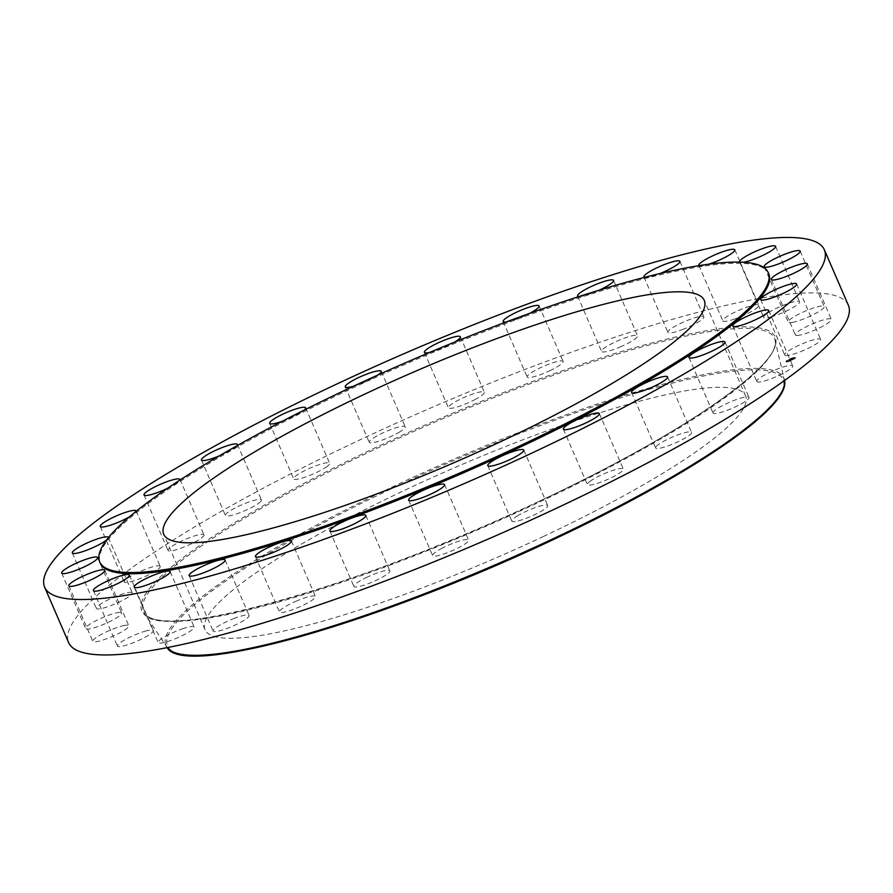 <?xml version="1.0" encoding="UTF-8"?>
<svg xmlns="http://www.w3.org/2000/svg" width="893" height="893" viewBox="0 0 893 893"><rect width="100%" height="100%" fill="white"/><g stroke="black" fill="none" stroke-linecap="round" stroke-linejoin="round"><path stroke-width="0.67" stroke-dasharray="4.46 3.35" d="M785.215 355.425A19.601 3.304 -23.4 0 0 805.609 349.543A19.601 3.304 -23.4 0 0 820.667 339.44A19.601 3.304 -23.4 0 0 820.131 339.027A19.601 3.304 -23.4 0 0 799.748 344.91A19.601 3.304 -23.4 0 0 784.69 355.012A19.601 3.304 -23.4 0 0 785.215 355.425M768.773 273.827A364.221 61.371 -23.4 0 0 350.48 389.058A364.221 61.371 -23.4 0 0 100.239 563.126M739.772 262.107A19.601 3.304 -23.4 0 0 743.467 262.263M699.04 265.634A19.601 3.304 -23.4 0 0 708.729 264.205M644.489 277.366A19.601 3.304 -23.4 0 0 658.398 274.14A19.601 3.304 -23.4 0 0 659.894 273.559M578.988 296.532A19.601 3.304 -23.4 0 0 596.077 291.553A19.601 3.304 -23.4 0 0 599.203 290.18M506.052 322.038A19.601 3.304 -23.4 0 0 525.664 315.341A19.601 3.304 -23.4 0 0 529.571 313.41M429.589 352.456A19.601 3.304 -23.4 0 0 450.675 344.296A19.601 3.304 -23.4 0 0 454.559 342.131M353.684 386.144A19.601 3.304 -23.4 0 0 374.881 376.969A19.601 3.304 -23.4 0 0 378.085 374.926M282.333 421.25A19.601 3.304 -23.4 0 0 302.068 411.729A19.601 3.304 -23.4 0 0 304.234 410.088M219.22 455.921A19.601 3.304 -23.4 0 0 235.897 446.824A19.601 3.304 -23.4 0 0 236.969 445.752M167.471 488.326A19.601 3.304 -23.4 0 0 179.694 480.501A19.601 3.304 -23.4 0 0 179.951 480.054M129.452 516.824A19.601 3.304 -23.4 0 0 136.272 511.198M106.669 539.863A19.601 3.304 -23.4 0 0 108.354 537.709M848.35 305.227A424.789 71.574 -23.4 0 0 360.504 439.613A424.789 71.574 -23.4 0 0 68.649 642.636M543.245 536.57A294.489 49.617 -23.4 0 0 745.577 395.822A294.489 49.617 -23.4 0 0 407.375 488.996A294.489 49.617 -23.4 0 0 205.044 629.732A294.489 49.617 -23.4 0 0 543.245 536.57M119.684 612.408A19.601 3.304 -23.4 0 0 98.766 619.362A19.601 3.304 -23.4 0 0 85.683 628.549A19.601 3.304 -23.4 0 0 87.659 629.107A19.601 3.304 -23.4 0 0 108.566 622.164A19.601 3.304 -23.4 0 0 121.66 612.978A19.601 3.304 -23.4 0 0 119.684 612.408M792.415 322.406A19.601 3.304 -23.4 0 0 812.998 314.805A19.601 3.304 -23.4 0 0 824.172 306.556A19.601 3.304 -23.4 0 0 819.953 306.254A19.601 3.304 -23.4 0 0 799.369 313.867A19.601 3.304 -23.4 0 0 788.195 322.116A19.601 3.304 -23.4 0 0 792.415 322.406M124.573 625.446A19.601 3.304 -23.4 0 0 104.001 633.048A19.601 3.304 -23.4 0 0 92.827 641.308A19.601 3.304 -23.4 0 0 97.047 641.598A19.601 3.304 -23.4 0 0 117.63 633.997A19.601 3.304 -23.4 0 0 128.793 625.736A19.601 3.304 -23.4 0 0 124.573 625.446M770.782 316.97A19.601 3.304 -23.4 0 0 790.249 309.112A19.601 3.304 -23.4 0 0 799.592 301.789A19.601 3.304 -23.4 0 0 792.437 302.18A19.601 3.304 -23.4 0 0 772.97 310.038A19.601 3.304 -23.4 0 0 763.627 317.361A19.601 3.304 -23.4 0 0 770.782 316.97M146.218 630.882A19.601 3.304 -23.4 0 0 126.75 638.752A19.601 3.304 -23.4 0 0 117.407 646.063A19.601 3.304 -23.4 0 0 124.562 645.684A19.601 3.304 -23.4 0 0 144.03 637.825A19.601 3.304 -23.4 0 0 153.373 630.503A19.601 3.304 -23.4 0 0 146.218 630.882M733.477 319.404A19.601 3.304 -23.4 0 0 758.816 305.272A19.601 3.304 -23.4 0 0 748.178 306.701A19.601 3.304 -23.4 0 0 722.839 320.833A19.601 3.304 -23.4 0 0 733.477 319.404M183.512 628.449A19.601 3.304 -23.4 0 0 158.184 642.592A19.601 3.304 -23.4 0 0 168.822 641.152A19.601 3.304 -23.4 0 0 194.149 627.02A19.601 3.304 -23.4 0 0 183.512 628.449M682.386 329.584A19.601 3.304 -23.4 0 0 703.874 316.814A19.601 3.304 -23.4 0 0 689.396 319.616A19.601 3.304 -23.4 0 0 667.908 332.386A19.601 3.304 -23.4 0 0 682.386 329.584M234.602 618.269A19.601 3.304 -23.4 0 0 213.114 631.038A19.601 3.304 -23.4 0 0 227.603 628.237A19.601 3.304 -23.4 0 0 249.091 615.478A19.601 3.304 -23.4 0 0 234.602 618.269M620.077 347.009A19.601 3.304 -23.4 0 0 637.535 335.857A19.601 3.304 -23.4 0 0 619.028 340.266A19.601 3.304 -23.4 0 0 601.569 351.418A19.601 3.304 -23.4 0 0 620.077 347.009M296.923 600.855A19.601 3.304 -23.4 0 0 279.453 612.006A19.601 3.304 -23.4 0 0 297.961 607.586A19.601 3.304 -23.4 0 0 315.43 596.435A19.601 3.304 -23.4 0 0 296.923 600.855M549.664 370.785A19.601 3.304 -23.4 0 0 563.126 361.419A19.601 3.304 -23.4 0 0 540.622 367.626A19.601 3.304 -23.4 0 0 527.149 376.991A19.601 3.304 -23.4 0 0 549.664 370.785M367.336 577.068A19.601 3.304 -23.4 0 0 353.874 586.433A19.601 3.304 -23.4 0 0 376.377 580.238A19.601 3.304 -23.4 0 0 389.839 570.873A19.601 3.304 -23.4 0 0 367.336 577.068M474.674 399.74A19.601 3.304 -23.4 0 0 484.363 392.239A19.601 3.304 -23.4 0 0 458.087 400.31A19.601 3.304 -23.4 0 0 448.398 407.811A19.601 3.304 -23.4 0 0 474.674 399.74M442.325 548.112A19.601 3.304 -23.4 0 0 432.625 555.613A19.601 3.304 -23.4 0 0 458.902 547.554A19.601 3.304 -23.4 0 0 468.602 540.053A19.601 3.304 -23.4 0 0 442.325 548.112M398.87 432.424A19.601 3.304 -23.4 0 0 405.21 426.765A19.601 3.304 -23.4 0 0 394.215 428.327A19.601 3.304 -23.4 0 0 375.573 436.688A19.601 3.304 -23.4 0 0 369.244 442.336A19.601 3.304 -23.4 0 0 380.239 440.785A19.601 3.304 -23.4 0 0 398.87 432.424M518.119 515.44A19.601 3.304 -23.4 0 0 511.778 521.088A19.601 3.304 -23.4 0 0 522.785 519.536A19.601 3.304 -23.4 0 0 541.415 511.176A19.601 3.304 -23.4 0 0 547.755 505.527A19.601 3.304 -23.4 0 0 536.76 507.079A19.601 3.304 -23.4 0 0 518.119 515.44M326.068 467.173A19.601 3.304 -23.4 0 0 329.629 463.266A19.601 3.304 -23.4 0 0 316.725 465.487A19.601 3.304 -23.4 0 0 297.224 474.931A19.601 3.304 -23.4 0 0 293.663 478.838A19.601 3.304 -23.4 0 0 306.567 476.628A19.601 3.304 -23.4 0 0 326.068 467.173M590.932 480.68A19.601 3.304 -23.4 0 0 587.36 484.586A19.601 3.304 -23.4 0 0 600.263 482.376A19.601 3.304 -23.4 0 0 619.764 472.933A19.601 3.304 -23.4 0 0 623.336 469.026A19.601 3.304 -23.4 0 0 610.432 471.236A19.601 3.304 -23.4 0 0 590.932 480.68M259.896 502.279A19.601 3.304 -23.4 0 0 261.415 499.913A19.601 3.304 -23.4 0 0 246.546 502.859A19.601 3.304 -23.4 0 0 226.956 513.118A19.601 3.304 -23.4 0 0 225.438 515.484A19.601 3.304 -23.4 0 0 240.317 512.537A19.601 3.304 -23.4 0 0 259.896 502.279M657.103 445.585A19.601 3.304 -23.4 0 0 655.585 447.94A19.601 3.304 -23.4 0 0 670.453 444.993A19.601 3.304 -23.4 0 0 690.032 434.735A19.601 3.304 -23.4 0 0 691.55 432.379A19.601 3.304 -23.4 0 0 676.682 435.326A19.601 3.304 -23.4 0 0 657.103 445.585M203.682 535.945A19.601 3.304 -23.4 0 0 203.984 534.862A19.601 3.304 -23.4 0 0 187.106 538.602A19.601 3.304 -23.4 0 0 168.308 549.351A19.601 3.304 -23.4 0 0 168.007 550.434A19.601 3.304 -23.4 0 0 184.896 546.695A19.601 3.304 -23.4 0 0 203.682 535.945M713.306 411.907A19.601 3.304 -23.4 0 0 713.016 412.99A19.601 3.304 -23.4 0 0 729.894 409.251A19.601 3.304 -23.4 0 0 748.691 398.501A19.601 3.304 -23.4 0 0 748.981 397.43A19.601 3.304 -23.4 0 0 732.104 401.169A19.601 3.304 -23.4 0 0 713.306 411.907M160.249 566.508A19.601 3.304 -23.4 0 0 160.215 566.374A19.601 3.304 -23.4 0 0 141.306 570.951A19.601 3.304 -23.4 0 0 124.205 581.801A19.601 3.304 -23.4 0 0 124.239 581.935A19.601 3.304 -23.4 0 0 143.148 577.358A19.601 3.304 -23.4 0 0 160.249 566.508M756.739 381.344A19.601 3.304 -23.4 0 0 756.784 381.49A19.601 3.304 -23.4 0 0 775.682 376.902A19.601 3.304 -23.4 0 0 792.794 366.063A19.601 3.304 -23.4 0 0 792.75 365.918A19.601 3.304 -23.4 0 0 773.851 370.506A19.601 3.304 -23.4 0 0 756.739 381.344M131.773 592.439A19.601 3.304 -23.4 0 0 111.391 598.321A19.601 3.304 -23.4 0 0 96.332 608.423A19.601 3.304 -23.4 0 0 96.857 608.836A19.601 3.304 -23.4 0 0 117.251 602.954A19.601 3.304 -23.4 0 0 132.309 592.852A19.601 3.304 -23.4 0 0 131.773 592.439M797.315 335.444A19.601 3.304 -23.4 0 0 818.234 328.501A19.601 3.304 -23.4 0 0 831.316 319.314A19.601 3.304 -23.4 0 0 829.34 318.745A19.601 3.304 -23.4 0 0 808.422 325.699A19.601 3.304 -23.4 0 0 795.339 334.886A19.601 3.304 -23.4 0 0 797.315 335.444M792.482 358.16A5.157 0.871 -23.4 0 0 786.074 361.799A5.157 0.871 -23.4 0 0 789.144 361.33A5.157 0.871 -23.4 0 0 795.551 357.691A5.157 0.871 -23.4 0 0 792.482 358.16M789.021 361.04A5.157 0.871 156.6 0 1 785.952 361.509A5.157 0.871 156.6 0 1 792.359 357.881A5.157 0.871 156.6 0 1 795.429 357.412A5.157 0.871 156.6 0 1 789.021 361.04M792.002 358.216A4.063 0.681 156.6 0 1 794.424 357.847A4.063 0.681 156.6 0 1 789.379 360.705A4.063 0.681 156.6 0 1 786.956 361.073A4.063 0.681 156.6 0 1 792.002 358.216M789.501 360.995A4.063 0.681 -23.4 0 0 794.547 358.126A4.063 0.681 -23.4 0 0 792.124 358.495A4.063 0.681 -23.4 0 0 787.079 361.364A4.063 0.681 -23.4 0 0 789.501 360.995M789.479 360.203L792.593 358.763L789.479 360.203L790.249 359.086L792.471 358.473L789.356 359.924M789.903 359.901L792.582 358.473L789.937 359.946M790.071 360.292L791.901 359.399L788.653 360.984L790.238 360.136L788.53 360.705L789.289 359.979L791.778 359.12L789.914 360.013M788.72 360.995L789.312 360.381L788.698 360.995M790.35 359.968L789.501 360.259L790.26 359.712M790.35 360.214L791.633 359.767L790.227 359.901M791.935 359.086L790.227 359.935L791.89 359.086M790.238 360.236L789.992 359.622M789.624 360.515L789.39 359.901M790.193 360.169L789.925 359.544M781.576 392.261A335.377 56.505 -23.4 0 0 397.943 485.692A335.377 56.505 -23.4 0 0 177.807 653.531M784.512 380.496A336.605 56.717 -23.4 0 0 784.367 379.793A336.605 56.717 -23.4 0 0 397.262 484.653A336.605 56.717 -23.4 0 0 166.801 647.034L166.801 647.034A336.605 56.717 -23.4 0 0 167.214 647.626L144.197 612.955A343.816 57.933 -23.4 0 0 538.211 502.636A343.816 57.933 -23.4 0 0 774.99 339.976A343.816 57.933 -23.4 0 0 379.592 447.092A343.816 57.933 -23.4 0 0 144.197 612.955C155.449 643.328 358.629 587.817 538.055 501.799C679.573 436.297 784.244 363.004 774.99 339.976L784.512 380.496M538.088 501.799A345.055 58.134 -23.4 0 0 765.87 329.539A345.055 58.134 -23.4 0 0 378.9 446.053A345.055 58.134 -23.4 0 0 151.118 618.324A345.055 58.134 -23.4 0 0 538.088 501.799M796.668 283.996L820.667 339.44M760.691 299.557L784.69 355.012M745.577 395.822L704.253 300.349M205.044 629.732L163.732 534.26M61.684 573.094L85.683 628.549M97.661 557.533L121.66 612.978M800.173 251.1L824.172 306.556M764.207 266.672L788.195 322.116M68.828 585.853L92.827 641.308M104.805 570.292L128.793 625.736M775.593 246.345L799.592 301.789M739.627 261.906L763.627 317.361M93.408 590.619L117.407 646.063M129.373 575.047L153.373 630.503M734.816 249.817L758.816 305.272M698.851 265.388L722.839 320.833M134.184 587.136L158.184 642.592M170.161 571.576L194.149 627.02M679.886 261.37L703.874 316.814M643.909 276.942L667.908 332.386M189.126 575.594L213.114 631.038M225.092 560.023L249.091 615.478M613.547 280.402L637.535 335.857M577.57 295.974L601.569 351.418M255.465 556.551L279.453 612.006M291.431 540.991L315.43 596.435M539.126 305.975L563.126 361.419M503.161 321.536L527.149 376.991M329.874 530.989L353.874 586.433M365.851 515.417L389.839 570.873M460.375 336.795L484.363 392.239M424.398 352.355L448.398 407.811M408.637 500.169L432.625 555.613M444.602 484.598L468.602 540.053M381.222 371.321L405.21 426.765M345.245 386.892L369.244 442.336M487.79 465.644L511.778 521.088M523.756 450.072L547.755 505.527M305.64 407.822L329.629 463.266M269.664 423.382L293.663 478.838M563.371 429.142L587.36 484.586M599.337 413.571L623.336 469.026M237.415 444.468L261.415 499.913M201.45 460.029L225.438 515.484M631.585 392.496L655.585 447.94M667.562 376.924L691.55 432.379M179.984 479.418L203.984 534.862M144.019 494.979L168.007 550.434M689.016 357.546L713.016 412.99M724.993 341.974L748.981 397.43M136.216 510.919L160.215 566.374M100.25 526.49L124.239 581.935M732.785 326.034L756.784 381.49M768.761 310.474L792.75 365.918M72.333 552.968L96.332 608.423M108.31 537.407L132.309 592.852M807.317 263.87L831.316 319.314M771.34 279.431L795.339 334.886"/><path stroke-width="1.34" d="M761.227 299.97A19.601 3.304 -23.4 0 0 781.609 294.087A19.601 3.304 -23.4 0 0 796.668 283.996A19.601 3.304 -23.4 0 0 796.143 283.572A19.601 3.304 -23.4 0 0 775.749 289.455A19.601 3.304 -23.4 0 0 760.691 299.557A19.601 3.304 -23.4 0 0 761.227 299.97M336.516 384.169A424.789 71.574 -23.4 0 0 44.65 587.181A424.789 71.574 -23.4 0 0 532.496 452.796A424.789 71.574 -23.4 0 0 824.351 249.772A424.789 71.574 -23.4 0 0 336.516 384.169M99.726 561.954L100.239 563.126A364.221 61.371 -23.4 0 0 518.52 447.906A364.221 61.371 -23.4 0 0 768.773 273.827L768.259 272.655A364.221 61.371 -23.4 0 0 349.978 387.875A364.221 61.371 -23.4 0 0 99.726 561.954A364.221 61.371 -23.4 0 0 518.007 446.723A364.221 61.371 -23.4 0 0 768.259 272.655M773.316 280A19.601 3.304 -23.4 0 0 794.234 273.046A19.601 3.304 -23.4 0 0 807.317 263.87A19.601 3.304 -23.4 0 0 805.341 263.301A19.601 3.304 -23.4 0 0 784.434 270.244A19.601 3.304 -23.4 0 0 771.34 279.431A19.601 3.304 -23.4 0 0 773.316 280M768.426 266.962A19.601 3.304 -23.4 0 0 788.999 259.361A19.601 3.304 -23.4 0 0 800.173 251.1A19.601 3.304 -23.4 0 0 795.953 250.81A19.601 3.304 -23.4 0 0 775.37 258.412A19.601 3.304 -23.4 0 0 764.207 266.672A19.601 3.304 -23.4 0 0 768.426 266.962M743.467 262.263A19.601 3.304 -23.4 0 0 746.782 261.526A19.601 3.304 -23.4 0 0 766.25 253.657A19.601 3.304 -23.4 0 0 775.593 246.345A19.601 3.304 -23.4 0 0 768.438 246.725A19.601 3.304 -23.4 0 0 748.97 254.583A19.601 3.304 -23.4 0 0 739.627 261.906A19.601 3.304 -23.4 0 0 739.772 262.107M708.729 264.205A19.601 3.304 -23.4 0 0 709.489 263.96A19.601 3.304 -23.4 0 0 734.816 249.817A19.601 3.304 -23.4 0 0 724.178 251.257A19.601 3.304 -23.4 0 0 698.851 265.388A19.601 3.304 -23.4 0 0 699.04 265.634M659.894 273.559A19.601 3.304 -23.4 0 0 679.886 261.37A19.601 3.304 -23.4 0 0 665.397 264.172A19.601 3.304 -23.4 0 0 643.909 276.942A19.601 3.304 -23.4 0 0 644.489 277.366M599.203 290.18A19.601 3.304 -23.4 0 0 613.547 280.402A19.601 3.304 -23.4 0 0 595.039 284.822A19.601 3.304 -23.4 0 0 577.57 295.974A19.601 3.304 -23.4 0 0 578.988 296.532M529.571 313.41A19.601 3.304 -23.4 0 0 539.126 305.975A19.601 3.304 -23.4 0 0 516.623 312.17A19.601 3.304 -23.4 0 0 503.161 321.536A19.601 3.304 -23.4 0 0 506.052 322.038M454.559 342.131A19.601 3.304 -23.4 0 0 460.375 336.795A19.601 3.304 -23.4 0 0 434.098 344.854A19.601 3.304 -23.4 0 0 424.398 352.355A19.601 3.304 -23.4 0 0 429.589 352.456M378.085 374.926A19.601 3.304 -23.4 0 0 381.222 371.321A19.601 3.304 -23.4 0 0 370.215 372.872A19.601 3.304 -23.4 0 0 351.585 381.233A19.601 3.304 -23.4 0 0 345.245 386.892A19.601 3.304 -23.4 0 0 353.684 386.144M304.234 410.088A19.601 3.304 -23.4 0 0 305.64 407.822A19.601 3.304 -23.4 0 0 292.737 410.032A19.601 3.304 -23.4 0 0 273.236 419.476A19.601 3.304 -23.4 0 0 269.664 423.382A19.601 3.304 -23.4 0 0 282.333 421.25M236.969 445.752A19.601 3.304 -23.4 0 0 237.415 444.468A19.601 3.304 -23.4 0 0 222.547 447.415A19.601 3.304 -23.4 0 0 202.968 457.674A19.601 3.304 -23.4 0 0 201.45 460.029A19.601 3.304 -23.4 0 0 219.22 455.921M179.951 480.054A19.601 3.304 -23.4 0 0 179.984 479.418A19.601 3.304 -23.4 0 0 163.106 483.158A19.601 3.304 -23.4 0 0 144.309 493.907A19.601 3.304 -23.4 0 0 144.019 494.979A19.601 3.304 -23.4 0 0 167.471 488.326M136.272 511.198A19.601 3.304 -23.4 0 0 136.261 511.064A19.601 3.304 -23.4 0 0 136.216 510.919A19.601 3.304 -23.4 0 0 117.318 515.507A19.601 3.304 -23.4 0 0 100.206 526.345A19.601 3.304 -23.4 0 0 100.25 526.49A19.601 3.304 -23.4 0 0 110.989 525.017A19.601 3.304 -23.4 0 0 129.452 516.824M108.354 537.709A19.601 3.304 -23.4 0 0 108.31 537.407A19.601 3.304 -23.4 0 0 107.785 536.983A19.601 3.304 -23.4 0 0 87.391 542.866A19.601 3.304 -23.4 0 0 72.333 552.968A19.601 3.304 -23.4 0 0 72.869 553.381A19.601 3.304 -23.4 0 0 88.675 549.452A19.601 3.304 -23.4 0 0 106.669 539.863M95.685 556.964A19.601 3.304 -23.4 0 0 74.766 563.907A19.601 3.304 -23.4 0 0 61.684 573.094A19.601 3.304 -23.4 0 0 63.66 573.663A19.601 3.304 -23.4 0 0 84.578 566.709A19.601 3.304 -23.4 0 0 97.661 557.533A19.601 3.304 -23.4 0 0 95.685 556.964M100.585 570.002A19.601 3.304 -23.4 0 0 80.002 577.604A19.601 3.304 -23.4 0 0 68.828 585.853A19.601 3.304 -23.4 0 0 73.047 586.154A19.601 3.304 -23.4 0 0 93.631 578.552A19.601 3.304 -23.4 0 0 104.805 570.292A19.601 3.304 -23.4 0 0 100.585 570.002M122.218 575.438A19.601 3.304 -23.4 0 0 102.751 583.296A19.601 3.304 -23.4 0 0 93.408 590.619A19.601 3.304 -23.4 0 0 100.563 590.24A19.601 3.304 -23.4 0 0 120.03 582.37A19.601 3.304 -23.4 0 0 129.373 575.047A19.601 3.304 -23.4 0 0 122.218 575.438M159.523 573.005A19.601 3.304 -23.4 0 0 134.184 587.136A19.601 3.304 -23.4 0 0 144.822 585.708A19.601 3.304 -23.4 0 0 170.161 571.576A19.601 3.304 -23.4 0 0 159.523 573.005M210.614 562.824A19.601 3.304 -23.4 0 0 189.126 575.594A19.601 3.304 -23.4 0 0 203.604 572.793A19.601 3.304 -23.4 0 0 225.092 560.023A19.601 3.304 -23.4 0 0 210.614 562.824M272.923 545.4A19.601 3.304 -23.4 0 0 255.465 556.551A19.601 3.304 -23.4 0 0 273.972 552.142A19.601 3.304 -23.4 0 0 291.431 540.991A19.601 3.304 -23.4 0 0 272.923 545.4M343.336 521.624A19.601 3.304 -23.4 0 0 329.874 530.989A19.601 3.304 -23.4 0 0 352.378 524.783A19.601 3.304 -23.4 0 0 365.851 515.417A19.601 3.304 -23.4 0 0 343.336 521.624M418.326 492.668A19.601 3.304 -23.4 0 0 408.637 500.169A19.601 3.304 -23.4 0 0 434.913 492.099A19.601 3.304 -23.4 0 0 444.602 484.598A19.601 3.304 -23.4 0 0 418.326 492.668M494.13 459.984A19.601 3.304 -23.4 0 0 487.79 465.644A19.601 3.304 -23.4 0 0 498.785 464.081A19.601 3.304 -23.4 0 0 517.427 455.72A19.601 3.304 -23.4 0 0 523.756 450.072A19.601 3.304 -23.4 0 0 512.761 451.624A19.601 3.304 -23.4 0 0 494.13 459.984M566.932 425.235A19.601 3.304 -23.4 0 0 563.371 429.142A19.601 3.304 -23.4 0 0 576.275 426.921A19.601 3.304 -23.4 0 0 595.776 417.477A19.601 3.304 -23.4 0 0 599.337 413.571A19.601 3.304 -23.4 0 0 586.433 415.792A19.601 3.304 -23.4 0 0 566.932 425.235M633.104 390.141A19.601 3.304 -23.4 0 0 631.585 392.496A19.601 3.304 -23.4 0 0 646.454 389.549A19.601 3.304 -23.4 0 0 666.044 379.291A19.601 3.304 -23.4 0 0 667.562 376.924A19.601 3.304 -23.4 0 0 652.683 379.871A19.601 3.304 -23.4 0 0 633.104 390.141M689.318 356.463A19.601 3.304 -23.4 0 0 689.016 357.546A19.601 3.304 -23.4 0 0 705.894 353.807A19.601 3.304 -23.4 0 0 724.692 343.057A19.601 3.304 -23.4 0 0 724.993 341.974A19.601 3.304 -23.4 0 0 708.104 345.714A19.601 3.304 -23.4 0 0 689.318 356.463M732.751 325.9A19.601 3.304 -23.4 0 0 732.785 326.034A19.601 3.304 -23.4 0 0 751.694 321.458A19.601 3.304 -23.4 0 0 768.795 310.608A19.601 3.304 -23.4 0 0 768.761 310.474A19.601 3.304 -23.4 0 0 749.852 315.05A19.601 3.304 -23.4 0 0 732.751 325.9M44.65 587.181L68.649 642.636A424.789 71.574 -23.4 0 0 556.484 508.24A424.789 71.574 -23.4 0 0 848.35 305.227L824.351 249.772M501.922 441.086A294.489 49.617 -23.4 0 0 704.253 300.349A294.489 49.617 -23.4 0 0 366.063 393.512A294.489 49.617 -23.4 0 0 163.732 534.26A294.489 49.617 -23.4 0 0 501.922 441.086M177.807 653.531A335.377 56.505 -23.4 0 0 552.678 539.874M552.745 539.841A335.377 56.505 -23.4 0 0 781.576 392.261M167.214 647.626A336.605 56.717 -23.4 0 0 552.555 539.037A336.605 56.717 -23.4 0 0 784.512 380.496M166.801 647.034C181.837 679.037 377.17 623.024 552.722 539.874C690.579 475.221 792.582 406.505 784.367 379.793"/></g></svg>
